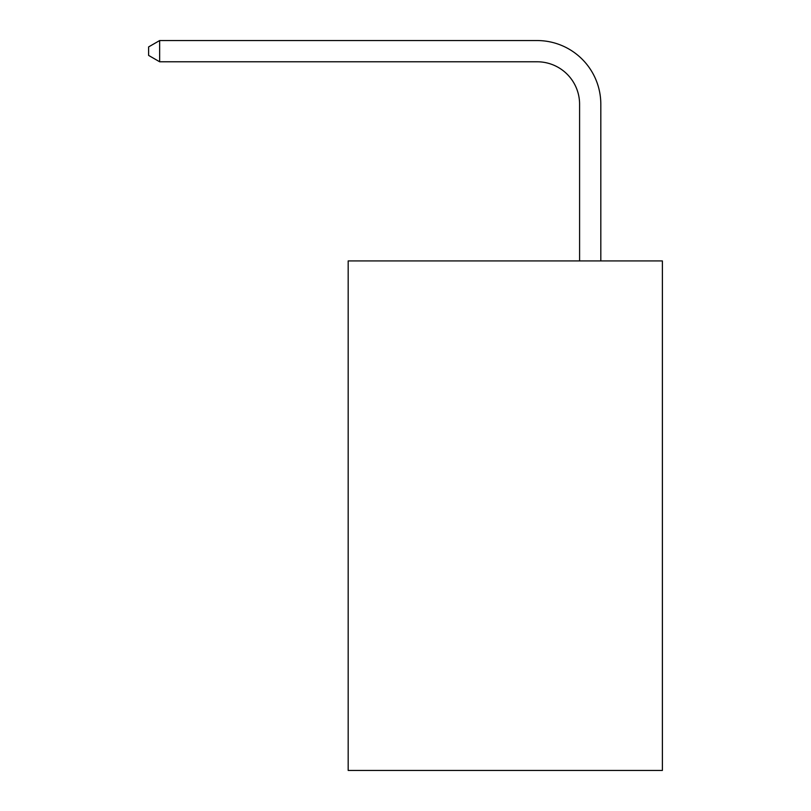 <?xml version="1.0" encoding="UTF-8"?>
<svg xmlns="http://www.w3.org/2000/svg" width="811" height="811" viewBox="0 0 811 811"><rect width="100%" height="100%" fill="white"/><g stroke="black" fill="none" stroke-linecap="round" stroke-linejoin="round"><path stroke-width="1.22" d="M662.384 260.919L662.384 770.45L348.183 770.45L348.183 260.919L662.384 260.919M579.591 260.919L579.591 104.244A42.456 42.456 139.5 0 0 537.125 61.778L159.655 61.778L148.616 55.412L148.616 46.916L159.655 40.55L537.125 40.55A63.694 63.694 -40.5 0 1 600.819 104.244L600.819 260.919M579.591 104.244A42.456 42.456 139.5 0 0 537.125 61.778A42.456 42.456 139.5 0 1 579.591 104.244A42.456 42.456 139.5 0 0 537.125 61.778A42.456 42.456 139.5 0 1 579.591 104.244A42.456 42.456 139.5 0 0 537.125 61.778A42.456 42.456 139.5 0 1 579.591 104.244A42.456 42.456 139.5 0 0 537.125 61.778A42.456 42.456 139.5 0 1 579.591 104.244A42.456 42.456 139.5 0 0 537.125 61.778A42.456 42.456 139.5 0 1 579.591 104.244A42.456 42.456 139.5 0 0 537.125 61.778A42.456 42.456 139.5 0 1 579.591 104.244A42.456 42.456 139.5 0 0 537.125 61.778A42.456 42.456 139.5 0 1 579.591 104.244A42.456 42.456 139.5 0 0 537.125 61.778A42.456 42.456 139.5 0 1 579.591 104.244A42.456 42.456 139.5 0 0 537.125 61.778A42.456 42.456 139.5 0 1 579.591 104.244A42.456 42.456 139.5 0 0 537.125 61.778A42.456 42.456 139.5 0 1 579.591 104.244A42.456 42.456 139.5 0 0 537.125 61.778A42.456 42.456 139.5 0 1 579.591 104.244A42.456 42.456 139.5 0 0 537.125 61.778A42.456 42.456 139.5 0 1 579.591 104.244A42.456 42.456 139.5 0 0 537.125 61.778A42.456 42.456 139.5 0 1 579.591 104.244A42.456 42.456 139.5 0 0 537.125 61.778A42.456 42.456 139.5 0 1 579.591 104.244A42.456 42.456 139.5 0 0 537.125 61.778A42.456 42.456 139.5 0 1 579.591 104.244A42.456 42.456 139.5 0 0 537.125 61.778A42.456 42.456 139.5 0 1 579.591 104.244A42.456 42.456 139.5 0 0 537.125 61.778M159.655 40.55L159.655 61.778"/></g></svg>
